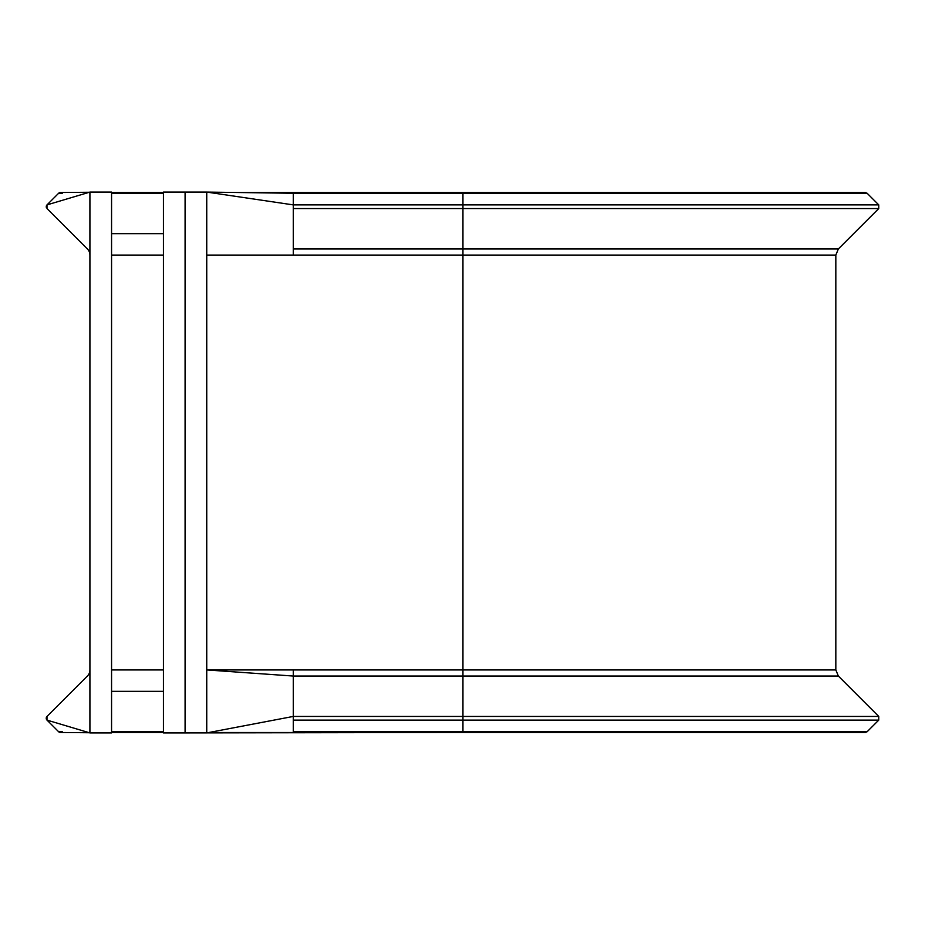 <?xml version="1.0" encoding="UTF-8"?>
<svg xmlns="http://www.w3.org/2000/svg" width="925" height="925" viewBox="0 0 925 925"><rect width="100%" height="100%" fill="white"/><g stroke="black" fill="none" stroke-linecap="round" stroke-linejoin="round"><path stroke-width="1.39" d="M867.13 193.267L865.291 192.504L462.87 192.504L462.87 193.267L867.13 193.267L878.75 204.887L462.87 204.887L462.87 248.952L838.362 248.952L878.75 208.564L878.75 204.887M293.271 248.952L293.271 255.069L835.83 255.069L835.83 669.931L206.738 669.931L206.738 192.088L293.271 193.267L293.271 248.952L462.87 248.952L462.87 732.496L185.104 732.912L185.104 192.088L163.471 192.088L163.471 732.912L185.104 732.912M293.271 669.931L293.271 676.048L838.362 676.048L878.75 716.436L293.271 716.436L293.271 732.496M89.922 669.931A8.649 8.649 0 0 1 87.389 676.048L47.002 716.436L47.002 720.112L58.622 731.733A2.602 2.602 0 0 0 60.46 732.496M47.002 720.112A2.602 2.602 0 0 1 47.002 716.436A2.602 2.602 0 0 0 47.002 720.112L89.922 732.912L111.555 732.912L111.555 192.088L89.922 192.088L47.002 204.887L47.002 208.564L87.389 248.952A8.649 8.649 0 0 1 89.922 255.069M89.922 732.912L89.922 192.088M206.738 732.912L206.738 669.931L293.271 676.048L293.271 716.436L206.738 732.912M293.271 193.267L462.87 193.267L462.87 204.887L293.271 204.887L206.738 192.088L185.104 192.088M62.299 193.267L58.622 193.267A2.602 2.602 0 0 1 60.437 192.504A2.602 2.602 0 0 0 58.622 193.267L47.002 204.887A2.602 2.602 0 0 0 46.678 205.281A2.602 2.602 0 0 1 47.002 204.887M46.412 205.801A2.602 2.602 0 0 0 46.262 206.379A2.602 2.602 0 0 1 46.412 205.801M46.25 206.957A2.602 2.602 0 0 0 46.377 207.57A2.602 2.602 0 0 1 46.25 206.957M163.471 669.931L111.555 669.931M163.471 255.069L111.555 255.069M206.738 255.069L293.271 255.069M293.271 720.112L878.75 720.112L878.75 716.436M293.271 731.733L867.13 731.733L878.75 720.112M62.299 731.733L58.622 731.733M163.471 731.733L111.555 731.733M163.471 691.345L111.555 691.345M89.332 192.261L60.437 192.504A2.602 2.602 0 0 0 58.622 193.267M293.271 208.564L878.75 208.564M163.471 233.655L111.555 233.655M163.471 193.267L111.555 193.267M835.83 669.931L838.362 676.048M208.958 732.496L865.291 732.496L867.13 731.733M111.555 732.496L163.471 732.496M838.362 248.952L835.83 255.069M259.116 192.805L462.87 192.504L237.609 192.504M163.471 192.504L111.555 192.504M60.437 732.496L89.332 732.739"/></g></svg>
